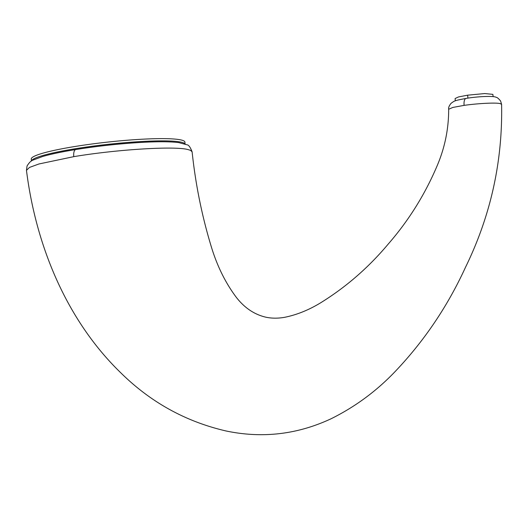 <?xml version="1.0" encoding="UTF-8"?>
<svg xmlns="http://www.w3.org/2000/svg" width="528" height="528" viewBox="0 0 528 528"><rect width="100%" height="100%" fill="white"/><g stroke="black" fill="none" stroke-linecap="round" stroke-linejoin="round"><path stroke-width="0.79" d="M455.341 100.828L455.09 98.545L458.462 96.954L467.61 95.179L484.75 93.555L492.881 94.367L493.132 96.65M464.112 105.376A7.577 3.062 -99.1 0 1 466.072 98.406C454.047 100.736 454.865 100.604 451.103 103.297C449.143 105.686 448.338 107.672 448.675 109.263L452.833 107.435L464.112 105.376C477.635 103.429 495.548 102.491 500.122 103.567L501.6 104.339C502.709 161.476 490.67 215.807 465.478 267.333C447.539 306.471 423.951 341.359 394.72 371.983C376.121 391.387 354.862 407.002 330.937 418.836C297.264 434.518 262.324 438.563 226.103 430.987C185.856 421.694 150.803 402.356 120.952 372.979C66.587 320.371 35.937 245.777 26.466 170.353L29.489 167.422L38.96 163.97L73.788 156.651C116.219 149.543 173.105 145.966 187.466 149.424L190.516 150.328L192.113 151.853M185.117 144.005L184.906 142.105A77.293 8.481 173.7 0 0 107.151 142.151A77.293 8.481 173.7 0 0 31.258 159.067L31.469 161.014M467.933 98.122L467.61 95.179M466.072 98.406L466.072 98.406C478.909 96.268 494.485 95.825 496.162 97.337C497.086 97.297 498.564 98.518 500.59 101L501.6 104.339M73.788 156.651A7.577 3.148 -99.2 0 1 75.808 149.543C97.779 146.045 119.724 143.662 141.636 142.388C157.971 141.484 170.353 141.55 178.761 142.6L186.965 144.804C188.608 144.817 190.324 147.16 192.113 151.84C195.591 184.721 202.079 216.645 211.57 247.612C217.424 266.587 225.674 283.166 236.32 297.35C244.583 307.956 254.483 314.589 266.033 317.236C271.88 318.45 278.098 318.47 284.678 317.308C296.67 314.873 308.497 310.134 320.153 303.105C345.754 287.344 368.452 267.656 388.238 244.048C408.56 220.724 424.822 194.733 437.019 166.069C444.807 147.893 448.694 128.951 448.675 109.263M185.031 143.972A77.293 8.481 173.7 0 0 107.125 144.428A77.293 8.481 173.7 0 0 31.522 160.981M42.247 156.625A76.534 8.395 -6.3 0 1 170.557 141.926M26.466 170.353L27.047 166.01C29.179 162.532 31.225 160.538 33.191 160.03L42.55 156.532C50.86 154.117 61.941 151.787 75.808 149.543"/></g></svg>
